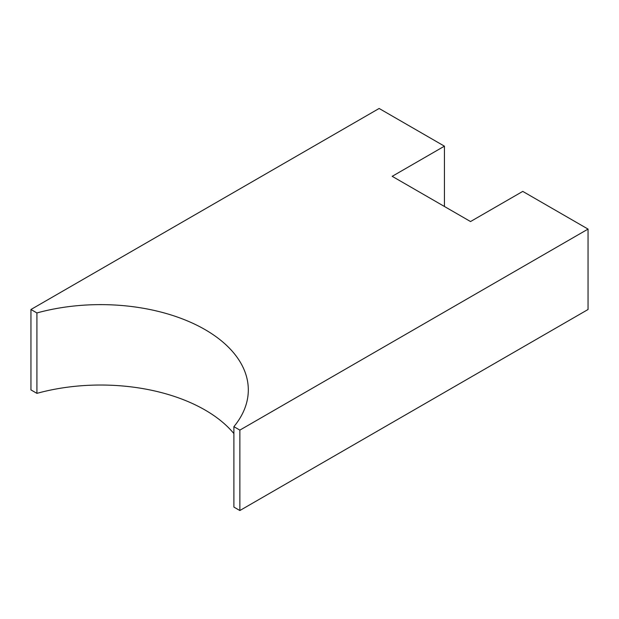 <?xml version="1.0" encoding="UTF-8"?>
<svg xmlns="http://www.w3.org/2000/svg" width="619" height="619" viewBox="0 0 619 619"><rect width="100%" height="100%" fill="white"/><g stroke="black" fill="none" stroke-linecap="round" stroke-linejoin="round"><path stroke-width="0.93" d="M239.863 430.112L233.889 426.661L233.889 507.077L239.863 510.528L588.05 309.5L588.05 229.092L239.863 430.112L239.863 510.528M233.889 426.661A147.724 85.29 0 0 0 248.312 389.908A147.724 85.29 0 0 0 36.923 312.951L30.95 309.5L30.95 389.908L36.923 393.359A147.724 85.29 180 0 1 233.889 433.563M36.923 312.951L36.923 393.359M30.95 309.5L379.138 108.472L444.427 146.169L444.427 206.475M444.427 146.169L392.198 176.322L470.533 221.548L522.761 191.395L588.05 229.092"/></g></svg>
